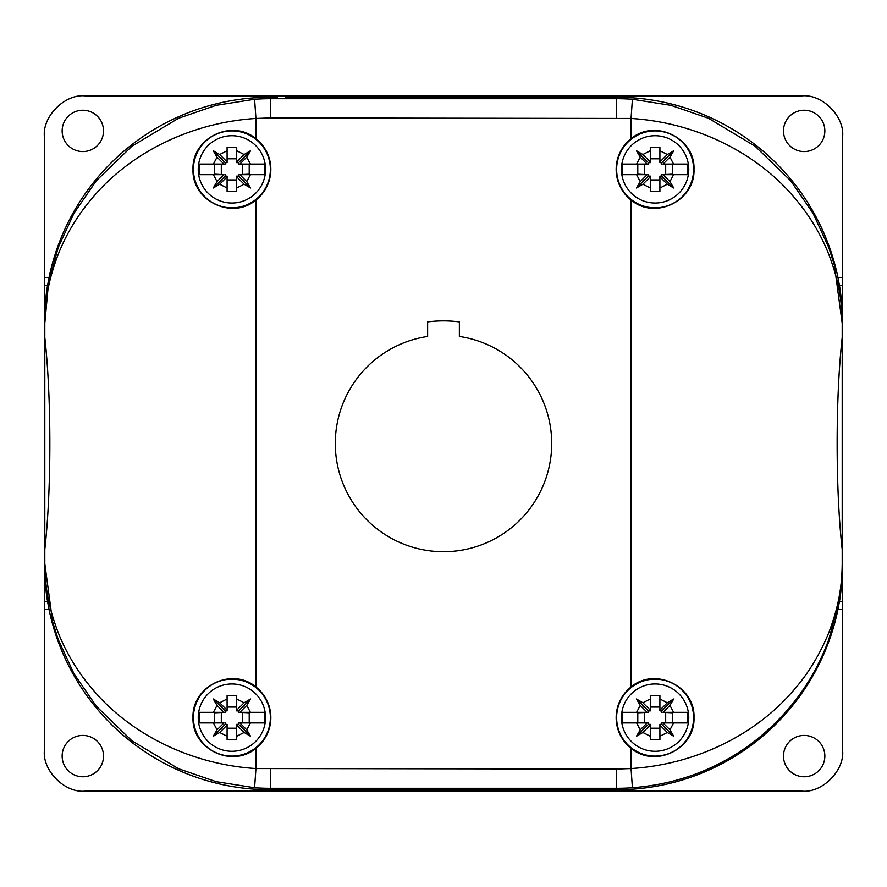 <?xml version="1.0" encoding="UTF-8"?>
<svg xmlns="http://www.w3.org/2000/svg" width="887" height="887" viewBox="0 0 887 887"><rect width="100%" height="100%" fill="white"/><g stroke="black" fill="none" stroke-linecap="round" stroke-linejoin="round"><path stroke-width="1.33" d="M842.572 443.5L842.406 342.515L842.572 443.5M44.76 443.5L44.594 544.485L44.76 443.5M783.498 756.09A20.678 20.678 0 0 0 804.176 776.768A20.678 20.678 0 0 0 824.855 756.09A20.678 20.678 0 0 0 804.176 735.412A20.678 20.678 0 0 0 783.498 756.09M62.145 756.09A20.678 20.678 0 0 0 82.824 776.768A20.678 20.678 0 0 0 103.502 756.09A20.678 20.678 0 0 0 82.824 735.412A20.678 20.678 0 0 0 62.145 756.09M62.145 130.91A20.678 20.678 0 0 0 82.824 151.588A20.678 20.678 0 0 0 103.502 130.91A20.678 20.678 0 0 0 82.824 110.232A20.678 20.678 0 0 0 62.145 130.91M783.498 130.91A20.678 20.678 0 0 0 804.176 151.588A20.678 20.678 0 0 0 824.855 130.91A20.678 20.678 0 0 0 804.176 110.232A20.678 20.678 0 0 0 783.498 130.91M842.317 300.471L842.65 136.232C844.457 116.241 822.238 94.033 802.258 95.829L84.742 95.829C64.762 94.033 42.543 116.241 44.35 136.232L44.805 337.526C51.524 397.409 51.535 489.469 44.805 549.474L44.805 337.526C51.524 397.409 51.535 489.469 44.805 549.474L44.35 750.768C42.543 770.759 64.762 792.967 84.742 791.171L802.258 791.171C822.238 792.967 844.457 770.759 842.65 750.768L842.195 549.474C835.476 489.591 835.465 397.531 842.195 337.526L842.306 323.278C842.096 307.157 841.131 294.528 839.424 285.392L837.96 277.487A226.03 226.03 0 0 0 616.62 97.248L609.513 97.248L616.62 97.248A226.03 226.03 0 0 1 837.96 277.487L842.317 277.487L842.229 316.016M270.38 789.752A226.03 226.03 0 0 1 49.04 609.513L47.576 601.608C45.869 592.472 44.904 579.843 44.694 563.722L44.683 609.513L49.04 609.513A226.03 226.03 0 0 0 270.38 789.752L277.487 789.752L270.38 789.752L270.38 788.299L616.62 788.299L616.62 769.062L255.944 768.552L254.591 787.745L216.084 781.658L178.498 768.719L131.853 740.756L96.361 706.274L74.042 673.865L58.22 639.527L52.599 621.776L44.805 563.722C45.071 590.886 49.883 610.799 58.376 633.052C67.157 655.138 79.952 675.484 96.761 694.1C130.877 732.407 188.022 764.239 255.944 768.552L255.944 748.251C231.984 768.707 191.603 748.872 193.011 717.616C191.659 686.327 231.928 666.536 255.944 686.97A38.95 38.95 0 0 1 255.944 748.251M44.683 609.513L44.771 570.984M270.38 97.248L277.487 97.248L270.38 97.248A226.03 226.03 0 0 0 49.04 277.487A226.03 226.03 0 0 1 270.38 97.248L270.38 117.938L631.056 118.448L632.409 99.255L670.916 105.342L708.513 118.281L755.136 146.244L790.639 180.726L812.958 213.135L828.78 247.473L834.401 265.213L842.195 323.278C841.929 296.114 837.117 276.201 828.624 253.948C819.843 231.862 807.048 211.516 790.239 192.9C756.112 154.582 698.989 122.772 631.056 118.448L631.056 138.749C655.016 118.293 695.397 138.128 693.989 169.384C695.341 200.673 655.072 220.464 631.056 200.03A38.95 38.95 0 0 1 631.056 138.749M616.62 789.752L277.487 789.752L443.5 789.12L616.62 789.752A226.03 226.03 0 0 0 837.96 609.513A226.03 226.03 0 0 1 616.62 789.752L616.62 788.299A224.566 224.566 0 0 0 632.409 787.745L631.056 768.552C698.978 764.206 756.09 732.485 790.195 694.111C806.128 676.936 818.934 656.591 828.624 633.096C837.073 610.866 841.951 590.797 842.195 563.722L842.195 323.278M44.683 586.529L44.683 300.471M842.317 586.529L842.317 277.487M285.392 97.248L443.5 97.88L609.513 97.248L285.392 97.282M842.317 609.513L842.317 563.722C842.096 579.843 841.131 592.472 839.424 601.608L842.306 601.608L842.317 609.513L837.96 609.513L839.424 601.608M842.229 570.984L842.306 601.608M44.771 316.016L44.683 277.487L49.04 277.487L47.576 285.392C45.869 294.528 44.904 307.157 44.694 323.278L44.683 277.487M199.187 164.095L213.412 164.095L199.187 164.095L199.187 174.672L213.412 174.672L199.187 174.672M265.568 169.384A33.662 33.662 0 0 1 231.906 203.045A33.662 33.662 0 0 1 198.244 169.384A33.662 33.662 0 0 1 231.906 135.722A33.662 33.662 0 0 1 265.568 169.384A33.662 33.662 0 0 0 231.906 135.722A33.662 33.662 0 0 0 198.244 169.384M264.614 174.672L250.4 174.672L264.614 174.672L264.614 164.095L250.4 164.095L264.614 164.095M246.763 181.602L250.4 174.672L239.834 174.672L246.763 181.602L250.533 188.011L244.113 184.241L236.707 176.835L236.707 191.448L227.094 191.448L227.094 176.835L219.688 184.241L213.279 188.011L217.038 181.602L223.967 174.672L213.412 174.672L217.038 181.602M622.386 164.095L636.6 164.095L622.386 164.095L622.386 174.672L636.6 174.672L622.386 174.672M688.755 169.384A33.662 33.662 0 0 1 655.094 203.045A33.662 33.662 0 0 1 621.432 169.384A33.662 33.662 0 0 1 655.094 135.722A33.662 33.662 0 0 1 688.755 169.384A33.662 33.662 0 0 0 655.094 135.722A33.662 33.662 0 0 0 621.432 169.384M687.813 174.672L673.588 174.672L687.813 174.672L687.813 164.095L673.588 164.095L687.813 164.095M669.962 181.602L673.588 174.672L663.032 174.672L669.962 181.602L673.721 188.011L667.312 184.241L659.906 176.835L659.906 191.448L650.293 191.448L650.293 176.835L642.887 184.241L636.467 188.011L640.237 181.602L647.166 174.672L636.6 174.672L640.237 181.602M622.386 712.328L636.6 712.328L622.386 712.328L622.386 722.905L636.6 722.905L622.386 722.905M688.755 717.616A33.662 33.662 0 0 1 655.094 751.278A33.662 33.662 0 0 1 621.432 717.616A33.662 33.662 0 0 1 655.094 683.955A33.662 33.662 0 0 1 688.755 717.616A33.662 33.662 0 0 0 655.094 683.955A33.662 33.662 0 0 0 621.432 717.616M687.813 722.905L673.588 722.905L687.813 722.905L687.813 712.328L673.588 712.328L687.813 712.328M669.962 729.835L673.588 722.905L663.032 722.905L669.962 729.835L673.721 736.243L667.312 732.474L659.906 725.067L659.906 739.669L650.293 739.669L650.293 725.067L642.887 732.474L636.467 736.243L640.237 729.835L647.166 722.905L636.6 722.905L640.237 729.835M199.187 712.328L213.412 712.328L199.187 712.328L199.187 722.905L213.412 722.905L199.187 722.905M265.568 717.616A33.662 33.662 0 0 1 231.906 751.278A33.662 33.662 0 0 1 198.244 717.616A33.662 33.662 0 0 1 231.906 683.955A33.662 33.662 0 0 1 265.568 717.616A33.662 33.662 0 0 0 231.906 683.955A33.662 33.662 0 0 0 198.244 717.616M264.614 722.905L250.4 722.905L264.614 722.905L264.614 712.328L250.4 712.328L264.614 712.328M246.763 729.835L250.4 722.905L239.834 722.905L246.763 729.835L250.533 736.243L244.113 732.474L236.707 725.067L236.707 739.669L227.094 739.669L227.094 725.067L219.688 732.474L213.279 736.243L217.038 729.835L223.967 722.905L213.412 722.905L217.038 729.835M551.703 443.5A108.203 108.203 0 0 1 443.5 551.703A108.203 108.203 0 0 1 335.297 443.5A108.203 108.203 0 0 1 427.634 336.461L427.634 321.903A122.628 122.628 0 0 1 459.366 321.903L459.366 336.461A108.203 108.203 0 0 1 551.703 443.5M193.433 717.616A38.474 38.474 0 0 0 231.906 756.09A38.474 38.474 0 0 0 270.38 717.616A38.474 38.474 0 0 0 231.906 679.143A38.474 38.474 0 0 0 193.433 717.616M270.845 169.384A38.95 38.95 0 0 1 255.944 200.03C231.984 220.475 191.603 200.639 193.011 169.384C191.659 138.095 231.928 118.304 255.944 138.749A38.95 38.95 0 0 1 270.845 169.384M193.433 169.384A38.474 38.474 0 0 0 231.906 207.857A38.474 38.474 0 0 0 270.38 169.384A38.474 38.474 0 0 0 231.906 130.91A38.474 38.474 0 0 0 193.433 169.384M616.62 169.384A38.474 38.474 0 0 0 655.094 207.857A38.474 38.474 0 0 0 693.567 169.384A38.474 38.474 0 0 0 655.094 130.91A38.474 38.474 0 0 0 616.62 169.384M693.989 717.616C695.341 748.905 655.072 768.696 631.056 748.251A38.95 38.95 0 0 1 631.056 686.97C655.016 666.525 695.397 686.361 693.989 717.616M616.62 717.616A38.474 38.474 0 0 0 655.094 756.09A38.474 38.474 0 0 0 693.567 717.616A38.474 38.474 0 0 0 655.094 679.143A38.474 38.474 0 0 0 616.62 717.616M217.038 705.398L213.412 712.328L223.967 712.328L217.038 705.398L213.279 698.989L219.688 702.759L227.094 710.165L227.094 695.552L236.707 695.552L236.707 710.165L244.113 702.759L250.533 698.989L246.763 705.398L239.834 712.328L250.4 712.328L246.763 705.398M239.834 722.905L238.636 722.905L238.636 724.346L236.707 724.346L236.707 725.067M239.834 712.328L249.214 712.804L249.214 722.428L238.636 722.905M223.967 712.328L225.165 712.328L225.165 710.886L227.094 710.886L227.094 710.165M223.967 722.905L214.599 722.428L214.599 712.804L225.165 712.328M242.484 722.428L242.484 712.804M221.318 712.804L221.318 722.428M236.707 707.039L227.094 707.039M227.094 728.194L236.707 728.194M236.707 739.669L236.707 736.243L244.113 732.474M227.094 739.669L227.094 736.243L219.688 732.474M227.094 695.552L227.094 698.989L219.688 702.759M225.165 722.905L225.165 724.346L227.094 724.346L227.094 725.067M236.707 695.552L236.707 698.989L244.113 702.759M238.636 712.328L238.636 710.886L236.707 710.886L236.707 710.165M225.165 724.346L213.279 736.243M238.636 710.886L250.533 698.989M238.636 724.346L250.533 736.243M225.165 710.886L213.279 698.989M640.237 705.398L636.6 712.328L647.166 712.328L640.237 705.398L636.467 698.989L642.887 702.759L650.293 710.165L650.293 695.552L659.906 695.552L659.906 710.165L667.312 702.759L673.721 698.989L669.962 705.398L663.032 712.328L673.588 712.328L669.962 705.398M663.032 722.905L661.835 722.905L661.835 724.346L659.906 724.346L659.906 725.067M663.032 712.328L672.401 712.804L672.401 722.428L661.835 722.905M647.166 712.328L648.364 712.328L648.364 710.886L650.293 710.886L650.293 710.165M647.166 722.905L637.786 722.428L637.786 712.804L648.364 712.328M665.682 722.428L665.682 712.804M644.516 712.804L644.516 722.428M659.906 707.039L650.293 707.039M650.293 728.194L659.906 728.194M659.906 739.669L659.906 736.243L667.312 732.474M650.293 739.669L650.293 736.243L642.887 732.474M650.293 695.552L650.293 698.989L642.887 702.759M648.364 722.905L648.364 724.346L650.293 724.346L650.293 725.067M659.906 695.552L659.906 698.989L667.312 702.759M661.835 712.328L661.835 710.886L659.906 710.886L659.906 710.165M648.364 724.346L636.467 736.243M661.835 710.886L673.721 698.989M661.835 724.346L673.721 736.243M648.364 710.886L636.467 698.989M640.237 157.165L636.6 164.095L647.166 164.095L640.237 157.165L636.467 150.757L642.887 154.526L650.293 161.933L650.293 147.331L659.906 147.331L659.906 161.933L667.312 154.526L673.721 150.757L669.962 157.165L663.032 164.095L673.588 164.095L669.962 157.165M663.032 174.672L661.835 174.672L661.835 176.114L659.906 176.114L659.906 176.835M663.032 164.095L672.401 164.572L672.401 174.196L661.835 174.672M647.166 164.095L648.364 164.095L648.364 162.654L650.293 162.654L650.293 161.933M647.166 174.672L637.786 174.196L637.786 164.572L648.364 164.095M665.682 174.196L665.682 164.572M644.516 164.572L644.516 174.196M659.906 158.806L650.293 158.806M650.293 179.961L659.906 179.961M659.906 191.448L659.906 188.011L667.312 184.241M650.293 191.448L650.293 188.011L642.887 184.241M650.293 147.331L650.293 150.757L642.887 154.526M648.364 174.672L648.364 176.114L650.293 176.114L650.293 176.835M659.906 147.331L659.906 150.757L667.312 154.526M661.835 164.095L661.835 162.654L659.906 162.654L659.906 161.933M648.364 176.114L636.467 188.011M661.835 162.654L673.721 150.757M661.835 176.114L673.721 188.011M648.364 162.654L636.467 150.757M217.038 157.165L213.412 164.095L223.967 164.095L217.038 157.165L213.279 150.757L219.688 154.526L227.094 161.933L227.094 147.331L236.707 147.331L236.707 161.933L244.113 154.526L250.533 150.757L246.763 157.165L239.834 164.095L250.4 164.095L246.763 157.165M239.834 174.672L238.636 174.672L238.636 176.114L236.707 176.114L236.707 176.835M239.834 164.095L249.214 164.572L249.214 174.196L238.636 174.672M223.967 164.095L225.165 164.095L225.165 162.654L227.094 162.654L227.094 161.933M223.967 174.672L214.599 174.196L214.599 164.572L225.165 164.095M242.484 174.196L242.484 164.572M221.318 164.572L221.318 174.196M236.707 158.806L227.094 158.806M227.094 179.961L236.707 179.961M236.707 191.448L236.707 188.011L244.113 184.241M227.094 191.448L227.094 188.011L219.688 184.241M227.094 147.331L227.094 150.757L219.688 154.526M225.165 174.672L225.165 176.114L227.094 176.114L227.094 176.835M236.707 147.331L236.707 150.757L244.113 154.526M238.636 164.095L238.636 162.654L236.707 162.654L236.707 161.933M225.165 176.114L213.279 188.011M238.636 162.654L250.533 150.757M238.636 176.114L250.533 188.011M225.165 162.654L213.279 150.757M44.805 323.278L48.508 283.164L58.232 247.451L74.053 213.124L96.373 180.704L131.864 146.244L178.498 118.281L216.084 105.342L254.591 99.255L255.944 118.448C188.022 122.772 130.91 154.571 96.783 192.889C79.974 211.494 67.168 231.84 58.376 253.926C49.883 276.19 45.071 296.114 44.805 323.278L44.805 337.526M842.195 549.474C835.476 489.591 835.465 397.531 842.195 337.526M842.195 563.722L842.24 563.722C841.974 580.564 841.109 588.913 838.492 603.825L828.768 639.571C819.865 664.041 807.148 686.283 790.627 706.296C771.136 729.436 749.16 747.575 724.712 760.702C696.694 776.103 665.926 785.117 632.409 787.745M44.694 601.608L47.576 601.608M839.424 285.392L842.306 285.392M44.694 285.392L47.576 285.392M631.056 748.251L631.056 768.552L616.62 769.062M631.056 686.97L631.056 200.03M255.944 138.749L255.944 118.448L270.38 117.938M255.944 200.03L255.944 686.97M44.805 549.474L44.805 563.722M616.62 117.938L616.62 98.701L270.38 98.701A224.566 224.566 0 0 0 254.591 99.255M270.38 769.062L270.38 788.299A224.566 224.566 0 0 1 254.591 787.745M44.694 563.722L44.76 550.927M44.694 323.278L44.76 336.073M632.409 99.255A224.566 224.566 0 0 0 616.62 98.701L616.62 97.248M842.306 563.722L842.24 550.927M842.24 336.073L842.306 323.278"/></g></svg>

